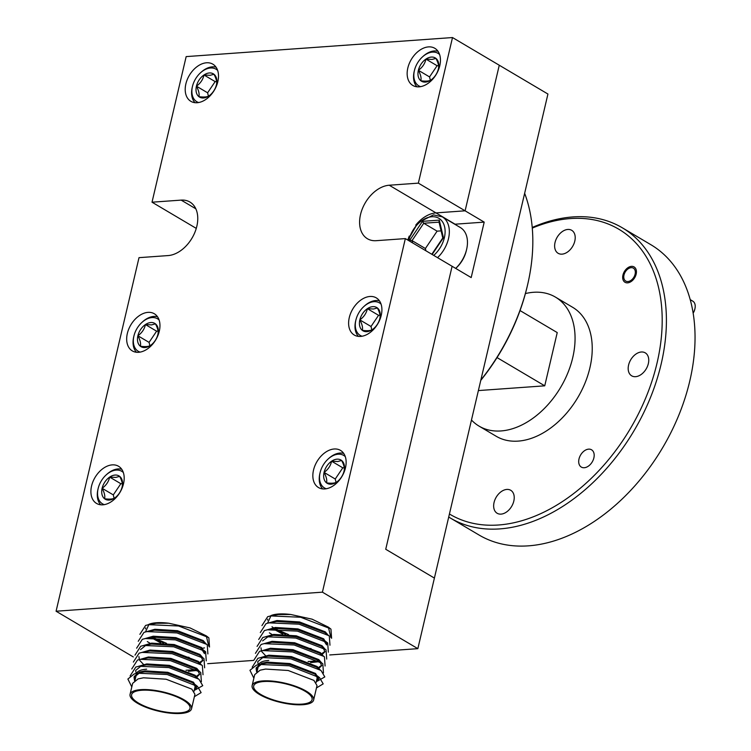 <?xml version="1.0" encoding="UTF-8"?>
<svg xmlns="http://www.w3.org/2000/svg" width="751" height="751" viewBox="0 0 751 751"><rect width="100%" height="100%" fill="white"/><g stroke="black" fill="none" stroke-linecap="round" stroke-linejoin="round"><path stroke-width="1.13" d="M466.578 249.585L466.277 250.853A23.985 16.146 120.6 0 1 456.139 267.976L455.679 268.389A26.989 18.165 -59.4 0 0 466.578 249.585A26.989 18.165 -59.4 0 0 460.401 227.572L442.273 216.842A26.989 18.165 120.6 0 1 437.542 257.659M441.1 230.867L437.101 231.158L425.395 248.525L412.036 240.611L412.562 242.873M425.395 248.525L425.93 250.778M437.101 231.158L423.742 223.244L412.036 240.611L409.802 240.142L422.475 221.338L423.742 223.244L439.044 222.155M439.279 222.136L439.297 220.137L443.437 237.729L432.154 254.467M693.126 312.904A9.369 6.308 -59.4 0 0 694.919 308.783L694.731 309.572A7.501 5.041 120.6 0 1 693.154 313.083M694.919 308.783A9.369 6.308 -59.4 0 0 692.769 301.142L690.225 299.63M627.93 281.541A7.501 5.041 -59.4 0 0 635.102 274.209A7.501 5.041 -59.4 0 0 631.178 267.675A7.501 5.041 -59.4 0 0 627.188 269.59A7.501 5.041 -59.4 0 0 624.015 274.941A7.501 5.041 -59.4 0 0 627.93 281.541M263.798 681.523A29.984 9.369 -166.8 0 0 253.688 685.973A29.984 9.369 -166.8 0 0 269.703 698.618A29.984 9.369 -166.8 0 0 301.968 704.109A29.984 9.369 -166.8 0 0 312.069 699.66A29.984 9.369 -166.8 0 0 296.054 687.015A29.984 9.369 -166.8 0 0 263.798 681.523M268.736 660.439A29.984 9.369 -166.8 0 0 258.691 664.654M256.119 668.615L256.335 667.677L261.752 663.246L267.187 662.129L289.802 663.555L315.542 673.459L318.64 678.632L318.424 679.571L314.998 674.135L289.586 664.494L266.962 663.067L264.305 663.48L261.536 664.184L256.119 668.615L256.635 671.892M318.49 679.092L316.471 680.922M316.246 681.852L318.424 679.571M252.129 685.607L254.711 674.614L260.128 670.183L265.563 669.066L288.177 670.493L313.918 680.397L317.016 685.569L313.627 700.026A31.58 9.876 13.2 0 1 302.982 704.71A31.58 9.876 13.2 0 1 268.999 698.928A31.58 9.876 13.2 0 1 252.129 685.607A31.58 9.876 13.2 0 1 262.775 680.922A31.58 9.876 13.2 0 1 296.758 686.705A31.58 9.876 13.2 0 1 313.627 700.026M331.585 638.275L330.947 629.122L330.402 628.7L300.682 617.256L270.707 615.923L278.349 614.534L290.815 614.496A31.58 9.876 -166.8 0 0 278.471 614.018A31.58 9.876 -166.8 0 0 271.092 615.548L270.238 616.027M268.614 622.955L276.941 620.533L299.565 621.959L325.296 631.863L328.149 635.149M329.961 645.212L329.313 636.059L324.751 632.539L299.339 622.898L276.725 621.471L269.083 622.861L266.061 623.621L260.315 632.53M266.99 629.892L275.317 627.47L297.94 628.897L323.672 638.801L326.769 643.973M326.554 644.902L323.127 639.476L297.715 629.826L275.101 628.399L267.459 629.789L264.436 630.549L258.691 639.467M265.356 636.82L273.693 634.398L296.307 635.825L322.048 645.729L324.901 649.014M324.986 651.361L321.635 653.736M322.226 654.365L324.93 651.84L323.183 647.888M326.713 659.078L326.065 649.925L321.503 646.404L296.091 636.764L273.467 635.337L265.835 636.726L262.803 637.486L257.067 646.395M263.732 643.757L272.059 641.335L294.683 642.762L320.424 652.666L323.287 655.97M319.072 660.936L308.098 661.528M310.529 662.598L319.729 661.622M321.559 654.816L319.87 653.342L294.467 643.691L271.843 642.265L266.934 643.222M262.108 650.685L270.435 648.263L293.059 649.69L318.79 659.594L321.644 662.88M321.738 665.226L318.377 667.601M318.968 668.23L321.672 665.705L319.935 661.753M323.456 672.943L322.817 663.79L318.246 660.27L292.843 650.629L270.219 649.202L265.3 650.159M260.484 657.623L268.811 655.201L291.435 656.627L317.166 666.531L320.02 669.817M317.363 681.148L324.808 676.933L321.184 670.718L316.622 667.207L291.21 657.557L268.595 656.13L265.929 656.543L263.16 657.247L257.743 661.678L258.26 664.964M285.587 634.313L275.044 628.981M275.692 614.947L273.439 615.491M273.552 629.056L282.742 634.135M306.023 648.057L311.13 648.601M268.558 636.294L262.625 640.885M261.001 647.813L261.508 651.098M261.817 651.661L265.629 655.717M439.598 54.532A18.888 12.711 -59.4 0 0 432.482 52.11A18.888 12.711 -59.4 0 0 422.419 56.945A18.888 12.711 -59.4 0 0 414.439 70.434A18.888 12.711 -59.4 0 0 420.588 86.647M416.974 86.806A20.99 14.128 120.6 0 1 414.223 71.317L414.439 70.434M422.419 56.945L423.095 56.334A20.99 14.128 120.6 0 1 434.275 50.955A20.99 14.128 120.6 0 1 437.993 51.293M431.318 57.076A13.527 9.106 -59.4 0 0 425.92 59.104A13.527 9.106 -59.4 0 0 418.373 70.294A13.527 9.106 -59.4 0 0 420.842 80.77A13.527 9.106 -59.4 0 0 430.849 80.057A13.527 9.106 -59.4 0 0 432.651 78.63A13.527 9.106 -59.4 0 0 438.368 68.97A13.527 9.106 -59.4 0 0 438.396 68.867A13.527 9.106 -59.4 0 0 435.927 58.39A13.527 9.106 -59.4 0 0 431.318 57.076M438.396 68.867C439.082 66.295 438.265 62.802 435.927 58.39L432.078 59.432L425.92 59.104C424.925 63.694 422.409 67.421 418.373 70.294C420.691 74.649 421.508 78.142 420.842 80.77C425.676 81.418 429.009 81.183 430.849 80.057M381.057 304.117A18.888 12.711 -59.4 0 0 373.942 301.686A18.888 12.711 -59.4 0 0 363.878 306.521A18.888 12.711 -59.4 0 0 355.899 320.01A18.888 12.711 -59.4 0 0 362.048 336.223M358.434 336.382A20.99 14.128 120.6 0 1 355.683 320.893L355.899 320.01M363.878 306.521L364.554 305.91A20.99 14.128 120.6 0 1 375.735 300.541A20.99 14.128 120.6 0 1 379.462 300.869M372.778 306.652A13.527 9.106 -59.4 0 0 367.38 308.68A13.527 9.106 -59.4 0 0 359.832 319.879A13.527 9.106 -59.4 0 0 362.301 330.346A13.527 9.106 -59.4 0 0 372.308 329.633A13.527 9.106 -59.4 0 0 374.12 328.206A13.527 9.106 -59.4 0 0 379.828 318.546A13.527 9.106 -59.4 0 0 379.856 318.443A13.527 9.106 -59.4 0 0 377.396 307.966A13.527 9.106 -59.4 0 0 372.778 306.652M379.856 318.443C380.541 315.871 379.724 312.378 377.396 307.966L373.538 309.008L367.38 308.68C366.385 313.27 363.869 317.006 359.832 319.879C362.151 324.225 362.977 327.718 362.301 330.346C367.136 330.994 370.468 330.759 372.308 329.633M217.649 70.416A18.888 12.711 -59.4 0 0 210.533 67.994A18.888 12.711 -59.4 0 0 200.47 72.828A18.888 12.711 -59.4 0 0 192.491 86.318A18.888 12.711 -59.4 0 0 198.639 102.53M195.025 102.69A20.99 14.128 120.6 0 1 192.275 87.2L192.491 86.318M200.47 72.828L201.146 72.218A20.99 14.128 120.6 0 1 212.326 66.839A20.99 14.128 120.6 0 1 216.044 67.177M209.369 72.96A13.527 9.106 -59.4 0 0 203.972 74.987A13.527 9.106 -59.4 0 0 196.424 86.177A13.527 9.106 -59.4 0 0 198.893 96.654A13.527 9.106 -59.4 0 0 208.9 95.94A13.527 9.106 -59.4 0 0 210.702 94.513A13.527 9.106 -59.4 0 0 216.419 84.854A13.527 9.106 -59.4 0 0 216.448 84.75A13.527 9.106 -59.4 0 0 213.979 74.274A13.527 9.106 -59.4 0 0 209.369 72.96M216.448 84.75C217.133 82.178 216.316 78.686 213.979 74.274L210.13 75.316L203.972 74.987C202.977 79.578 200.461 83.305 196.424 86.177C198.743 90.533 199.559 94.025 198.893 96.654C203.728 97.301 207.06 97.067 208.9 95.94M123.342 472.52A18.888 12.711 -59.4 0 0 116.227 470.088A18.888 12.711 -59.4 0 0 106.163 474.923A18.888 12.711 -59.4 0 0 98.174 488.413A18.888 12.711 -59.4 0 0 104.333 504.634M100.718 504.785A20.99 14.128 120.6 0 1 97.968 489.295L98.174 488.413M106.163 474.923L106.839 474.313A20.99 14.128 120.6 0 1 118.01 468.943A20.99 14.128 120.6 0 1 121.737 469.272M115.063 475.054A13.527 9.106 -59.4 0 0 109.665 477.092A13.527 9.106 -59.4 0 0 102.117 488.281A13.527 9.106 -59.4 0 0 104.577 498.748A13.527 9.106 -59.4 0 0 114.593 498.035A13.527 9.106 -59.4 0 0 116.396 496.608A13.527 9.106 -59.4 0 0 122.113 486.958A13.527 9.106 -59.4 0 0 122.141 486.845A13.527 9.106 -59.4 0 0 119.672 476.369A13.527 9.106 -59.4 0 0 115.063 475.054M122.141 486.845C122.826 484.273 122 480.781 119.672 476.369L115.823 477.411L109.665 477.092C108.67 481.673 106.154 485.409 102.117 488.281C104.427 492.628 105.253 496.12 104.577 498.748C109.411 499.406 112.753 499.162 114.593 498.035M345.291 456.636A18.888 12.711 -59.4 0 0 338.166 454.205A18.888 12.711 -59.4 0 0 328.112 459.039A18.888 12.711 -59.4 0 0 320.123 472.529A18.888 12.711 -59.4 0 0 326.281 488.751M322.667 488.901A20.99 14.128 120.6 0 1 319.917 473.412L320.123 472.529M328.112 459.039L328.778 458.429A20.99 14.128 120.6 0 1 339.959 453.06A20.99 14.128 120.6 0 1 343.686 453.388M337.002 459.171A13.527 9.106 -59.4 0 0 331.604 461.208A13.527 9.106 -59.4 0 0 324.066 472.398A13.527 9.106 -59.4 0 0 326.525 482.865A13.527 9.106 -59.4 0 0 336.532 482.151A13.527 9.106 -59.4 0 0 338.344 480.724A13.527 9.106 -59.4 0 0 344.061 471.074A13.527 9.106 -59.4 0 0 344.08 470.961A13.527 9.106 -59.4 0 0 341.621 460.485A13.527 9.106 -59.4 0 0 337.002 459.171M344.08 470.961C344.775 468.389 343.949 464.897 341.621 460.485L337.762 461.527L331.604 461.208C330.618 465.789 328.103 469.525 324.066 472.398C326.375 476.744 327.201 480.236 326.525 482.865C331.36 483.522 334.702 483.278 336.532 482.151M484.198 222.118L455.068 224.202L435.984 212.899A29.984 20.183 -59.4 0 0 415.735 225.131A29.984 20.183 -59.4 0 1 435.984 212.899L465.113 210.815L499.265 65.234L465.113 210.815L435.984 212.899L389.225 185.225A29.984 20.183 -59.4 0 0 360.527 214.542A29.984 20.183 -59.4 0 0 367.446 238.752A29.984 20.183 -59.4 0 0 376.213 240.686L405.343 238.602L452.102 266.276L385.732 549.272L452.102 266.276L471.187 277.579L484.198 222.118L418.354 183.141L389.225 185.225M409.276 236.039A29.984 20.183 -59.4 0 0 407.849 240.085A29.984 20.183 -59.4 0 1 409.276 236.039M313.514 470.107A21.591 14.532 -59.4 0 0 318.49 487.549A21.591 14.532 -59.4 0 0 345.469 467.826A21.591 14.532 -59.4 0 0 340.494 450.384A21.591 14.532 -59.4 0 0 313.514 470.107M91.566 485.991A21.591 14.532 -59.4 0 0 96.55 503.433A21.591 14.532 -59.4 0 0 123.521 483.71A21.591 14.532 -59.4 0 0 118.545 466.268A21.591 14.532 -59.4 0 0 91.566 485.991M127.341 333.472A21.591 14.532 -59.4 0 0 132.317 350.905A21.591 14.532 -59.4 0 0 159.296 331.191A21.591 14.532 -59.4 0 0 154.312 313.749A21.591 14.532 -59.4 0 0 127.341 333.472M349.281 317.589A21.591 14.532 -59.4 0 0 354.265 335.03A21.591 14.532 -59.4 0 0 381.245 315.307A21.591 14.532 -59.4 0 0 376.26 297.865A21.591 14.532 -59.4 0 0 349.281 317.589M407.821 68.012A21.591 14.532 -59.4 0 0 412.806 85.445A21.591 14.532 -59.4 0 0 439.786 65.722A21.591 14.532 -59.4 0 0 434.801 48.289A21.591 14.532 -59.4 0 0 407.821 68.012M185.873 83.896A21.591 14.532 -59.4 0 0 190.857 101.329A21.591 14.532 -59.4 0 0 217.837 81.606A21.591 14.532 -59.4 0 0 212.852 64.173A21.591 14.532 -59.4 0 0 185.873 83.896M159.118 320.001A18.888 12.711 -59.4 0 0 151.993 317.57A18.888 12.711 -59.4 0 0 141.939 322.404A18.888 12.711 -59.4 0 0 133.95 335.894A18.888 12.711 -59.4 0 0 140.108 352.106M136.494 352.266A20.99 14.128 120.6 0 1 133.734 336.777L133.95 335.894M141.939 322.404L142.606 321.794A20.99 14.128 120.6 0 1 153.786 316.424A20.99 14.128 120.6 0 1 157.513 316.753M150.829 322.536A13.527 9.106 -59.4 0 0 145.431 324.563A13.527 9.106 -59.4 0 0 137.884 335.763A13.527 9.106 -59.4 0 0 140.353 346.23A13.527 9.106 -59.4 0 0 150.36 345.516A13.527 9.106 -59.4 0 0 152.171 344.089A13.527 9.106 -59.4 0 0 157.888 334.43A13.527 9.106 -59.4 0 0 157.907 334.326A13.527 9.106 -59.4 0 0 155.448 323.85A13.527 9.106 -59.4 0 0 150.829 322.536M157.907 334.326C158.602 331.754 157.776 328.262 155.448 323.85L151.589 324.892L145.431 324.563C144.445 329.154 141.93 332.881 137.884 335.763C140.202 340.109 141.028 343.601 140.353 346.23C145.187 346.878 148.529 346.643 150.36 345.516M141.723 690.253A29.984 9.369 -166.8 0 0 131.613 694.703A29.984 9.369 -166.8 0 0 147.637 707.348A29.984 9.369 -166.8 0 0 179.893 712.849A29.984 9.369 -166.8 0 0 190.003 708.4A29.984 9.369 -166.8 0 0 173.988 695.755A29.984 9.369 -166.8 0 0 141.723 690.253M146.67 669.179A29.984 9.369 -166.8 0 0 136.654 673.318M134.044 677.346L134.269 676.416L139.686 671.985L145.112 670.868L167.736 672.295L193.467 682.199L196.574 687.372L196.349 688.301L192.923 682.875L167.52 673.225L144.896 671.798L142.239 672.211L139.47 672.915L134.044 677.346L134.56 680.631M196.415 687.822L194.396 689.653M194.18 690.591L196.349 688.301M130.064 694.337L132.645 683.344L138.062 678.913L143.488 677.796L166.112 679.223L191.843 689.127L194.941 694.299L191.552 708.766A31.58 9.876 13.2 0 1 180.907 713.45A31.58 9.876 13.2 0 1 146.933 707.658A31.58 9.876 13.2 0 1 130.064 694.337A31.58 9.876 13.2 0 1 140.709 689.653A31.58 9.876 13.2 0 1 174.683 695.445A31.58 9.876 13.2 0 1 191.552 708.766M208.778 646.179L206.29 635.872L190.041 627.92L168.75 623.227A31.58 9.876 -166.8 0 0 156.405 622.748A31.58 9.876 -166.8 0 0 149.017 624.278L145.675 631.478M168.75 623.227L156.274 623.274L151.364 624.231M146.539 631.694L154.875 629.272L177.489 630.699L203.23 640.603L206.084 643.889M207.886 653.943L207.248 644.79L202.676 641.279L177.274 631.629L154.65 630.202L147.018 631.591L143.985 632.351L138.25 641.27M144.915 638.622L153.242 636.2L175.865 637.627L201.606 647.531L204.704 652.703M204.479 653.642L201.052 648.207L175.65 638.566L153.026 637.139L145.394 638.528L142.361 639.289L136.616 648.197M143.291 645.56L151.618 643.138L174.241 644.565L199.973 654.468L202.826 657.754M202.92 660.091L199.559 662.466M200.151 663.105L202.854 660.57L201.118 656.618M204.638 667.808L203.99 658.665L199.428 655.144L174.016 645.494L151.402 644.067L145.966 645.184L140.55 649.615M141.667 652.488L149.993 650.066L172.617 651.492L198.348 661.396L201.212 664.71M196.997 669.676L186.023 670.267M188.454 671.328L197.654 670.361M199.484 663.555L197.804 662.072L172.392 652.431L149.778 651.004L144.859 651.962M140.033 659.425L148.369 657.003L170.984 658.43L196.724 668.334L199.578 671.619M199.663 673.957L196.311 676.332M196.903 676.97L199.606 674.436L197.86 670.483M201.39 681.673L200.742 672.53L196.18 669.01L170.768 659.359L148.144 657.932L143.234 658.89M138.409 666.353L146.745 663.931L169.36 665.358L195.1 675.262L197.954 678.547M195.298 689.878L202.742 685.672L199.118 679.458L194.547 675.938L169.144 666.297L146.52 664.87L143.863 665.283L141.094 665.987L135.678 670.418L136.184 673.703M163.521 643.044L152.969 637.721M148.172 624.757L149.017 624.278M151.477 637.787L160.676 642.875M183.957 656.796L189.055 657.332M138.926 656.552L139.32 659.585M139.752 660.401L143.554 664.457M153.411 637.702L166.515 643.335M202.488 648.301L204.479 647.888M418.354 183.141L452.506 37.55L547.93 94.035L417.847 648.657L322.414 592.163L56.081 611.23L133.303 656.937M417.847 648.657L329.736 654.956M253.622 660.411L207.67 663.696M290.815 614.496L312.125 619.19L328.365 627.132L330.844 637.449M288.581 634.604L275.476 628.972M273.43 627.742L271.993 626.766M267.741 622.748L271.092 615.548M135.03 680.153L134.185 676.886M201.043 648.686L201.606 648.648M209.52 647.015L208.872 637.862L208.337 637.439L178.607 625.987L148.642 624.663L145.619 625.423L139.874 634.332M147.299 641.57L150.181 643.335M206.703 644.367L176.983 632.924L147.018 631.591M206.262 660.88L205.624 651.727L205.079 651.305L175.358 639.852L145.394 638.528M203.455 658.233L173.725 646.789L143.76 645.456L140.737 646.217L134.992 655.135M203.014 674.745L202.366 665.593L201.831 665.17L172.101 653.717L142.136 652.394L139.113 653.154L133.368 662.063M200.207 672.098L170.477 660.655L140.512 659.322L137.48 660.082L131.744 669M198.574 679.035L168.853 667.583L138.888 666.259L135.856 667.019L130.111 675.928M194.387 696.675L201.118 692.61L197.494 686.395L167.229 674.52L137.255 673.187L134.232 673.947L127.886 679.035L131.8 686.94M194.011 691.286L194.941 687.325A29.984 9.369 -166.8 0 0 193.692 683.494M158.067 331.088L156.621 331.191L149.073 342.381L149.871 345.77M149.073 342.381L137.884 335.763M156.621 331.191L145.431 324.563M452.506 37.55L186.164 56.607L152.021 202.197L181.151 200.113L195.833 208.797M56.081 611.23L139.01 257.659L168.14 255.575A29.984 20.183 -59.4 0 0 194.903 232.294A29.984 20.183 -59.4 0 0 189.919 202.038A29.984 20.183 -59.4 0 0 181.151 200.113M322.414 592.163L405.343 238.602M434.397 578.082L385.732 549.272L434.397 578.082M152.021 202.197L196.274 228.398M344.24 467.723L342.794 467.826L335.246 479.016L336.044 482.405M335.246 479.016L324.066 472.398M342.794 467.826L331.604 461.208M122.291 483.606L120.845 483.71L113.298 494.9L114.096 498.288M113.298 494.9L102.117 488.281M120.845 483.71L109.665 477.092M216.607 81.502L215.152 81.606L207.605 92.795L208.412 96.194M207.605 92.795L196.424 86.177M215.152 81.606L203.972 74.987M380.015 315.204L378.56 315.307L371.013 326.497L371.82 329.886M371.013 326.497L359.832 319.879M378.56 315.307L367.38 308.68M438.556 65.619L437.101 65.722L429.553 76.921L430.351 80.31M429.553 76.921L418.373 70.294M437.101 65.722L425.92 59.104M323.108 639.946L323.681 639.918M270.707 615.923L267.685 616.684L261.939 625.602M269.374 632.83L272.247 634.595M328.778 635.628L299.048 624.184L269.083 622.861M328.337 652.14L327.689 642.987L327.154 642.565L297.424 631.122L267.459 629.789M325.521 649.493L295.8 638.05L265.835 636.726M325.08 666.006L324.441 656.853L323.897 656.43L294.176 644.987L264.211 643.654L261.179 644.414L255.434 653.332M322.273 663.358L292.552 651.915L262.578 650.591L259.555 651.352L253.81 660.26M320.649 670.296L290.919 658.852L260.954 657.519L257.931 658.28L252.186 667.198M316.462 687.935L323.183 683.87L319.56 677.655L289.295 665.78L259.33 664.457L256.307 665.217L249.952 670.305L253.866 678.2M257.095 671.422L256.26 668.155M316.087 682.546L317.016 678.585A29.984 9.369 -166.8 0 0 315.767 674.764M622.945 275.082A8.918 6.008 -59.4 0 0 625.01 282.282A8.918 6.008 -59.4 0 0 636.153 274.134A8.918 6.008 -59.4 0 0 634.097 266.934A8.918 6.008 -59.4 0 0 622.945 275.082M579.002 458.974A10.045 6.759 -59.4 0 0 581.321 467.084A10.045 6.759 -59.4 0 0 593.872 457.903A10.045 6.759 -59.4 0 0 591.553 449.793A10.045 6.759 -59.4 0 0 579.002 458.974M449.427 513.994A165.671 111.495 -59.4 0 0 498.495 524.996A165.671 111.495 -59.4 0 0 657.05 363.015A165.671 111.495 -59.4 0 0 570.366 218.569A165.671 111.495 -59.4 0 0 532.281 228.107M532.224 227.469A168.675 113.514 120.6 0 1 572.919 216.926A168.675 113.514 120.6 0 1 622.26 227.769A168.675 113.514 120.6 0 1 650.3 397.955A168.675 113.514 120.6 0 1 499.753 528.901A168.675 113.514 120.6 0 1 450.412 518.068A168.675 113.514 120.6 0 1 448.713 517.026M471.468 420.025A74.969 50.448 -59.4 0 0 479.063 426.127L496.242 436.293A74.969 50.448 -59.4 0 0 518.171 441.109A74.969 50.448 -59.4 0 0 585.076 382.916A74.969 50.448 -59.4 0 0 572.609 307.281L555.44 297.105A74.969 50.448 -59.4 0 0 533.51 292.289A74.969 50.448 -59.4 0 0 525.4 293.575M479.063 426.127A74.969 50.448 -59.4 0 0 500.992 430.943A74.969 50.448 -59.4 0 0 567.906 372.749A74.969 50.448 -59.4 0 0 555.44 297.105M450.412 518.068L479.044 535.012A168.675 113.514 -59.4 0 0 528.375 545.846A168.675 113.514 -59.4 0 0 678.932 414.899A168.675 113.514 -59.4 0 0 650.882 244.713L622.26 227.769M555.036 242.507A13.34 8.984 -59.4 0 0 558.115 253.284A13.34 8.984 -59.4 0 0 574.797 241.09A13.34 8.984 -59.4 0 0 571.718 230.313A13.34 8.984 -59.4 0 0 555.036 242.507M494.064 502.485A13.34 8.984 -59.4 0 0 497.143 513.262A13.34 8.984 -59.4 0 0 513.815 501.067A13.34 8.984 -59.4 0 0 510.736 490.29A13.34 8.984 -59.4 0 0 494.064 502.485M628.587 365.052A13.34 8.984 -59.4 0 0 631.666 375.819A13.34 8.984 -59.4 0 0 648.338 363.634A13.34 8.984 -59.4 0 0 645.259 352.857A13.34 8.984 -59.4 0 0 628.587 365.052M480.847 380.044A168.675 113.514 -59.4 0 0 527.258 286.244L526.958 287.511A165.671 111.495 120.6 0 1 480.762 380.391M527.258 286.244A168.675 113.514 -59.4 0 0 524.649 193.307M497.04 357.589L544.738 385.826L478.378 390.576M544.738 385.826L557.233 332.58L520.03 310.567M433.721 255.396A23.985 16.146 -59.4 0 0 445.09 230.35A23.985 16.146 -59.4 0 0 431.816 216.748A23.985 16.146 -59.4 0 0 408.769 240.62M422.475 221.338L439.297 220.137M410.102 241.409L409.802 240.142M442.273 216.842L433.515 214.889L417.903 222.784L407.971 240.151M431.816 254.27L442.818 237.945M442.78 238.001L438.922 221.611M624.015 274.941L623.856 275.617M627.188 269.59L627.789 269.046M258.466 665.602L257.058 671.601M267.722 619.153L267.506 620.082M136.391 674.332L134.983 680.331M145.647 627.883L145.431 628.822M142.239 672.211L137.255 673.187M192.923 682.875L196.95 685.963M143.863 665.283L138.888 666.259M145.487 658.345L140.512 659.322M147.112 651.417L142.136 652.394M197.804 662.072L201.831 665.17M148.745 644.48L143.76 645.456M201.052 648.207L205.079 651.305M153.617 623.687L148.642 624.663M206.29 635.872L208.337 637.439M330.402 628.7L328.365 627.132M327.154 642.565L323.127 639.476M323.897 656.43L319.87 653.342M264.211 643.654L269.187 642.678M262.578 650.591L267.563 649.615M260.954 657.519L265.929 656.543M319.025 677.224L314.998 674.135M259.33 664.457L264.305 663.48"/></g></svg>
